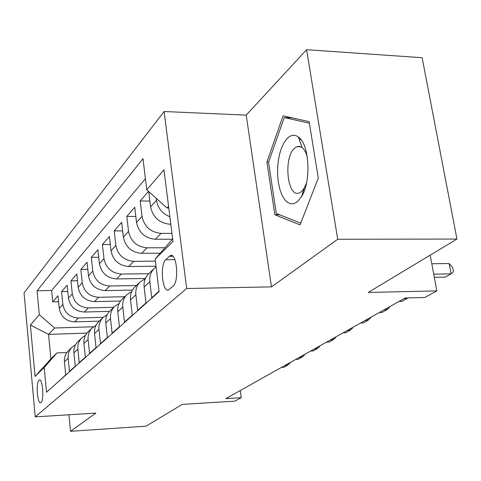 <?xml version="1.0" encoding="UTF-8"?>
<svg xmlns="http://www.w3.org/2000/svg" width="481" height="481" viewBox="0 0 481 481"><rect width="100%" height="100%" fill="white"/><g stroke="black" fill="none" stroke-linecap="round" stroke-linejoin="round"><path stroke-width="0.72" d="M41.005 402.501C44.33 400.228 42.617 377.904 39.292 379.966L38.967 380.194C35.708 382.696 37.398 404.599 40.717 402.687L41.005 402.501M164.123 111.52L24.05 292.827L35.215 416.865L186.694 288.516L164.123 111.52L246.212 115.121L271.482 286.874L337.722 239.267L306.595 49.693L246.212 115.121M306.595 49.693L422.138 57.714L456.95 239.057L368.254 292.436L436.82 290.915L430.2 255.152M307.299 157.04C306.066 152.501 304.323 149.338 302.08 147.559L299.519 146.392L296.915 146.681M299.561 140.362L300.366 138.865M68.915 414.772L70.533 431.307L146.038 426.184L182.275 404.377L234.884 401.172L241.252 397.697L240.272 390.518M337.722 239.267L456.95 239.057M60.269 379.978L65.717 374.741L64.448 361.736L68.176 358.243C67.839 353.872 69.15 350.18 72.108 347.162L75.511 344.769M68.176 358.243L69.468 371.386L75.258 366.203L73.918 352.862L77.862 349.17C77.507 344.679 78.842 340.897 81.866 337.812L85.48 335.305M77.862 349.17L79.221 362.65L85.347 357.173L83.941 343.47L88.113 339.562C87.734 334.956 89.093 331.078 92.19 327.922L96.038 325.288M88.113 339.562L89.544 353.409L96.038 347.601L94.553 333.531L98.978 329.383C98.575 324.651 99.958 320.671 103.126 317.442L107.233 314.676M98.978 329.383L100.493 343.614L107.377 337.452L105.814 322.979L110.516 318.578C110.089 313.708 111.496 309.62 114.737 306.319L119.126 303.415M110.516 318.578L112.115 333.213L119.438 326.653L117.785 311.766L122.787 307.076C122.33 302.068 123.761 297.871 127.08 294.486L131.788 291.438M122.787 307.076L124.477 322.144L132.287 315.151L130.531 299.819L135.864 294.823C135.383 289.664 136.838 285.347 140.236 281.884L145.298 278.673M135.864 294.823L137.662 310.341L145.996 302.88L144.138 287.079L149.838 281.734C149.32 276.419 150.8 271.981 154.281 268.422L156.103 266.913M149.838 281.734L151.743 297.733L159.043 291.203M148.503 191.378L140.205 200.95L149.892 201.07M172.402 239.237L155.327 239.267C145.034 238.263 138.768 232.666 136.526 222.487L134.734 207.263L126.798 216.414L135.822 216.474M160.137 253.21L141.588 253.331C131.578 252.405 125.505 247 123.364 237.115L121.675 222.324L114.231 230.91L122.655 230.922M156.018 266.221L128.698 266.528C118.957 265.668 113.065 260.437 111.015 250.835L109.421 236.46L102.423 244.528L110.311 244.498M145.382 278.481L116.582 278.926C107.101 278.132 101.377 273.07 99.411 263.732L97.902 249.747L91.318 257.341L98.713 257.281M132.491 290.073L105.177 290.608C95.935 289.869 90.374 284.962 88.486 275.878L87.055 262.259L80.844 269.42L87.801 269.336M120.563 301.016L94.414 301.623C85.408 300.938 79.996 296.176 78.181 287.331L76.822 274.062L70.954 280.826L77.501 280.724M109.518 311.351L84.247 312.031C75.463 311.393 70.196 306.77 68.446 298.148L67.148 285.215L61.598 291.618L67.779 291.498M436.82 290.915L424.765 297.498L405.224 297.979L225.829 398.617L241.252 397.697M169.384 256.283L165.759 259.74C159.674 264.724 162.374 293.254 168.657 289.815L173.094 286.087C179.443 281.415 176.647 251.894 170.262 255.676L169.384 256.283L172.829 256.259M86.935 333.099L48.563 334.409L50.884 358.892L56.962 352.91L44.222 367.508L46.525 392.268L159.091 291.624L155.141 259L172.667 238.979M44.222 367.508L35.059 376.467L30.393 325.03L39.304 314.676L37.079 290.764L142.995 158.694L146.765 189.815L163.967 169.823L172.986 241.54L155.141 259M103.289 317.286L78.415 318.007C69.751 317.394 64.568 312.848 62.855 304.359L61.598 291.618M99.266 321.14L74.627 321.879L78.415 318.007M113.72 307.287L88.245 307.936C79.371 307.281 74.05 302.603 72.276 293.897L70.954 280.826M124.747 296.723L98.647 297.294C89.55 296.585 84.079 291.769 82.233 282.828L80.844 269.42M136.424 285.54L109.656 286.021C100.325 285.257 94.697 280.291 92.779 271.104L91.318 257.341M148.797 273.677L121.338 274.056C111.76 273.238 105.964 268.109 103.968 258.67L102.423 244.528M155.399 261.147L133.754 261.351C123.912 260.461 117.947 255.164 115.861 245.454L114.231 230.91M164.869 247.733L146.976 247.817C136.857 246.855 130.706 241.378 128.529 231.379L126.798 216.414M171.964 233.381L161.081 233.381C150.667 232.335 144.318 226.665 142.039 216.36L140.205 200.95M170.809 224.248L170.003 224.242C159.409 223.148 152.94 217.352 150.595 206.854L148.737 191.588M169.871 216.781C162.319 213.594 157.858 208.105 156.493 200.3L156.253 198.328M145.418 178.698L51.641 290.488L52.736 301.84L58.58 301.701M74.627 321.879C66.047 321.29 60.919 316.793 59.229 308.393L57.997 295.773L52.736 301.84M56.962 352.91L66.853 352.507M168.554 206.319L167.003 207.978L146.765 189.815M168.765 207.996L167.003 207.978M271.482 286.874L186.694 288.516M70.533 431.307L95.857 413.101L35.215 416.865M93.548 326.761L54.563 328.006L48.563 334.409L30.393 325.03M154.281 268.422L148.551 273.911C145.106 277.435 143.633 281.824 144.138 287.079M140.236 281.884L134.872 287.025C131.505 290.458 130.062 294.721 130.531 299.819M127.08 294.486L122.048 299.308C118.765 302.657 117.34 306.812 117.785 311.766M114.737 306.319L110.005 310.846C106.794 314.123 105.399 318.163 105.814 322.979M103.126 317.442L98.671 321.711C95.539 324.903 94.162 328.848 94.553 333.531M92.19 327.922L87.987 331.95C84.921 335.071 83.574 338.913 83.941 343.47M81.866 337.812L77.898 341.618C74.898 344.673 73.575 348.418 73.918 352.862M51.641 290.488L37.079 290.764M39.304 314.676L54.563 328.006M72.108 347.162L68.356 350.763C65.422 353.751 64.117 357.407 64.448 361.736M35.059 376.467L50.884 358.892M283.068 115.849L266.913 162.001L274.849 214.76L300.072 224.892L318.278 178.042L309.145 121.657L283.068 115.849M279.762 214.797L274.849 214.76M268.632 162.049L266.913 162.001M433.718 274.152L451.052 273.881L445.232 277.134L434.307 277.321M431.794 263.75L449.098 263.552L451.052 273.881L453.457 271.699L452.675 267.58L449.098 263.552M297.402 201.719L301.599 196.519C311.429 181.193 309.373 143.969 298.382 136.983C294.721 134.373 291.089 134.758 287.476 138.143L284.457 141.943L281.86 147.078L279.804 153.277L278.379 160.239L277.645 167.629L277.633 175.114L278.343 182.329L279.744 188.955L281.776 194.673L284.343 199.194L287.343 202.297L290.626 203.806L294.035 203.619L297.402 201.719M300.89 146.825L296.885 146.693L294.564 148.22C283.111 157.708 287.397 198.509 299.38 192.893L301.407 191.654L304.281 188.071L306.505 183.014M299.633 140.554L300.475 138.991M300.745 223.154L276.274 213.408L268.56 162.259L284.259 117.544L309.397 123.202M292.238 117.893L284.259 117.544M144.522 290.362L144.432 289.574M404.124 298.593L406.956 298.527L401.815 301.395L399.002 301.467M407.641 297.919L406.956 298.527L406.854 297.937M384.091 309.836L386.856 309.752L382.016 312.458L379.262 312.542M389.231 306.95L389.345 307.593L386.856 309.752L386.628 308.411M365.205 320.43L367.911 320.34L363.341 322.895L360.648 322.985M370.304 317.568L370.412 318.2L367.911 320.34L367.688 319.035M347.366 330.435L350.018 330.339L345.701 332.75L343.067 332.852M352.423 327.597L352.525 328.21L350.018 330.339L349.807 329.064M330.501 339.899L333.099 339.796L329.01 342.075L326.425 342.183M335.51 337.085L335.606 337.686L333.099 339.796L332.9 338.552M314.526 348.857L317.069 348.749L313.191 350.914L310.666 351.028M319.486 346.079L319.576 346.657L317.069 348.749L316.877 347.541M299.374 357.359L301.864 357.245L298.184 359.301L295.707 359.415M304.281 354.605L304.371 355.176L301.864 357.245L301.683 356.066M284.98 365.434L287.422 365.32L283.922 367.274L281.493 367.394M289.839 362.71L289.917 363.263L287.422 365.32L287.247 364.165M84.247 312.031L88.245 307.936M94.414 301.623L98.647 297.294M105.177 290.608L109.656 286.021M116.582 278.926L121.338 274.056M128.698 266.528L133.754 261.351M141.588 253.331L146.976 247.817M155.327 239.267L161.081 233.381M170.003 224.242L170.719 223.509M150.595 206.854L156.493 200.3M59.229 308.393L62.855 304.359M68.446 298.148L72.276 293.897M78.181 287.331L82.233 282.828M88.486 275.878L92.779 271.104M99.411 263.732L103.968 258.67M111.015 250.835L115.861 245.454M123.364 237.115L128.529 231.379M136.526 222.487L142.039 216.36M174.904 259.662L165.759 259.74M39.803 379.942L39.292 379.966M171.933 255.664L170.262 255.676M302.08 147.559L298.382 136.983M304.281 188.071L301.599 196.519M303.403 192.953L302.735 192.947"/></g></svg>

